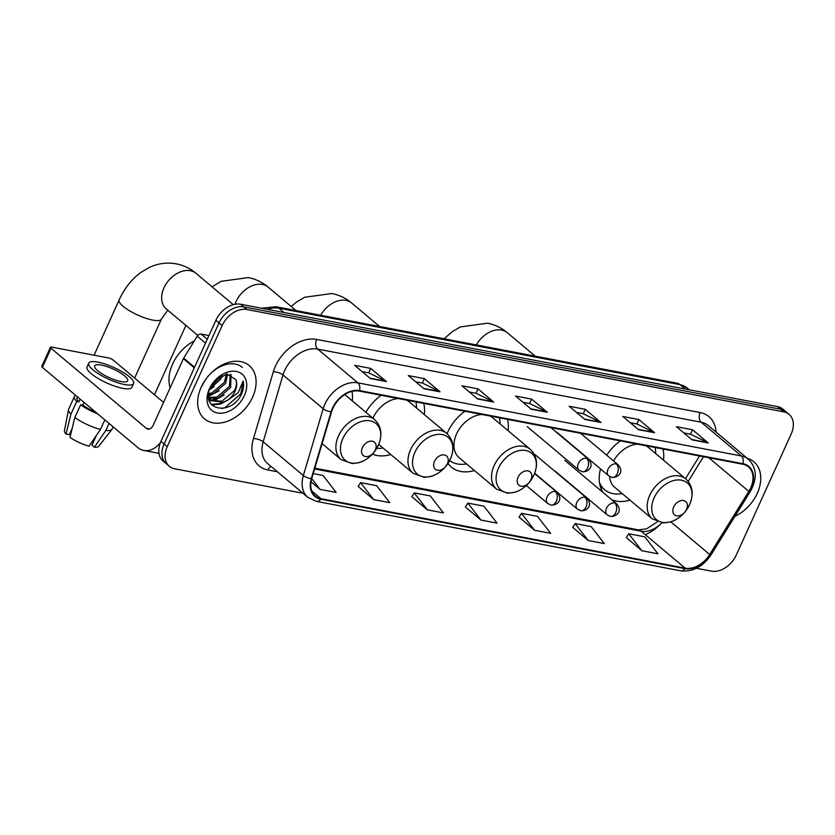 <?xml version="1.0" encoding="UTF-8"?>
<svg xmlns="http://www.w3.org/2000/svg" width="835" height="835" viewBox="0 0 835 835"><rect width="100%" height="100%" fill="white"/><g stroke="black" fill="none" stroke-linecap="round" stroke-linejoin="round"><path stroke-width="1.25" d="M600.522 468.936A38.4 27.158 130 0 0 602.943 492.368M611.731 499.758A38.4 27.158 130 0 0 629.955 500.123M464.949 411.248A38.4 27.158 130 0 0 447.643 432.279A38.4 27.158 130 0 0 447.038 433.668M447.977 463.415A38.4 27.158 130 0 0 451.359 467.099A38.4 27.158 130 0 0 474.416 470.522M372.42 454.104A38.4 27.158 130 0 0 390.77 454.511M424.337 414.577A38.4 27.158 130 0 0 423.731 403.389M381.177 395.279A38.4 27.158 130 0 0 365.907 412.302M508.087 430.672A38.4 27.158 130 0 0 507.492 419.368M663.522 460.179A38.4 27.158 130 0 0 662.917 449M620.363 440.88A38.4 27.158 130 0 0 606.721 455.221M352.255 400.831A38.4 27.158 130 0 0 352.036 391.417M696.432 568.28L711.493 571.15A21.741 15.374 130 0 0 736.251 555.098L791.163 434.054A21.741 15.374 130 0 0 789.054 414.348L782.781 409.067A21.741 15.374 130 0 0 777.468 406.603L240.637 304.243A21.741 15.374 130 0 0 215.879 320.296L160.967 441.339A21.741 15.374 130 0 0 163.076 461.045L166.217 463.686A21.741 15.374 130 0 1 164.109 443.98A21.741 15.374 130 0 0 166.217 463.686L169.348 466.327A21.741 15.374 130 0 0 174.661 468.79L302.959 493.255M789.054 414.348A21.741 15.374 130 0 0 783.741 411.874L246.909 309.524A21.741 15.374 130 0 0 222.152 325.567L219.02 322.926L164.109 443.98L219.02 322.926A21.741 15.374 130 0 1 243.778 306.883A21.741 15.374 130 0 0 219.02 322.926L215.879 320.296M783.741 411.874L780.6 409.233L243.778 306.883L780.6 409.233A21.741 15.374 130 0 1 785.912 411.707A21.741 15.374 130 0 0 780.6 409.233L777.468 406.603M242.39 367.4A28.985 20.489 130 0 0 202.289 385.499A28.985 20.489 130 0 1 242.39 367.4M201.141 387.315A34.778 24.591 130 0 0 204.502 418.846A34.778 24.591 130 0 0 252.619 397.136A34.778 24.591 130 0 0 249.248 365.594A34.778 24.591 130 0 0 201.141 387.315A34.778 24.591 130 0 0 204.502 418.846A34.778 24.591 130 0 0 252.619 397.136A34.778 24.591 130 0 0 249.248 365.594A34.778 24.591 130 0 0 201.141 387.315M734.946 516.301A34.778 24.591 130 0 0 757.272 493.349A34.778 24.591 130 0 0 753.901 461.818A34.778 24.591 130 0 0 747.273 458.311A34.778 24.591 130 0 1 753.901 461.818A34.778 24.591 130 0 1 757.272 493.349A34.778 24.591 130 0 1 734.946 516.301M332.914 408.231A23.182 16.397 -50 0 1 359.321 391.114L742.764 464.218A23.182 16.397 -50 0 1 748.431 466.859A23.182 16.397 -50 0 1 748.818 491.366L709.687 554.513A23.182 16.397 -50 0 1 685.149 568.144L320.995 498.704A23.182 16.397 -50 0 1 315.327 496.073A23.182 16.397 -50 0 1 311.737 478.643L331.568 411.812A23.182 16.397 -50 0 1 332.914 408.231M332.476 408.148A23.766 16.804 130 0 0 331.098 411.822L311.267 478.643A23.766 16.804 130 0 0 320.755 499.215L684.919 568.645A23.766 16.804 130 0 0 710.074 554.68L749.193 491.544A23.766 16.804 130 0 0 742.993 463.707L359.551 390.603A23.766 16.804 130 0 0 332.476 408.148M683.855 432.937L690.597 434.221L707.621 442.56A5.793 3.81 100.8 0 1 708.205 442.947L692.518 429.764L676.423 426.695L692.111 439.878L708.205 442.947M690.503 434.2L692.518 429.764M630.227 422.708L636.969 423.992L653.993 432.342A5.793 3.81 100.8 0 1 654.577 432.718L638.89 419.535L622.795 416.467L638.483 429.649L654.577 432.718M636.875 423.971L638.89 419.535M576.588 412.48L583.341 413.774L600.365 422.113A5.793 3.81 100.8 0 1 600.949 422.5L585.251 409.307L569.167 406.248L584.855 419.431L600.949 422.5M583.247 413.753L585.251 409.307M362.077 371.585L368.83 372.869L385.853 381.219A5.793 3.81 100.8 0 1 386.428 381.595L370.74 368.412L354.656 365.344L370.343 378.526L386.428 381.595M368.726 372.848L370.74 368.412M415.705 381.804L422.458 383.098L439.481 391.438A5.793 3.81 100.8 0 1 440.055 391.824L424.368 378.641L408.284 375.573L423.971 388.755L440.055 391.824M422.353 383.077L424.368 378.641M469.333 392.033L476.086 393.316L493.109 401.666A5.793 3.81 100.8 0 1 493.683 402.042L477.996 388.859L461.912 385.791L477.599 398.973L493.683 402.042M475.981 393.306L477.996 388.859M522.961 402.261L529.714 403.545L546.737 411.895A5.793 3.81 100.8 0 1 547.322 412.271L531.624 399.088L515.539 396.02L531.227 409.202L547.322 412.271M529.609 403.524L531.624 399.088M222.152 325.567L167.25 446.61A21.741 15.374 130 0 0 169.348 466.327M572.726 527.365L588.205 540.506L604.289 543.575L591.18 526.603L575.096 523.535L572.664 527.459M626.354 537.594L641.833 550.735L657.917 553.803L644.808 536.822L628.724 533.763L626.292 537.677M411.832 496.689L427.311 509.83L443.406 512.899L430.296 495.927L414.202 492.859L411.78 496.783M358.205 486.461L373.683 499.612L389.778 502.67L376.668 485.699L360.574 482.63L358.152 486.555M311.017 481.785L320.055 489.383L336.14 492.452L323.041 475.48L313.229 473.602M519.099 517.136L534.567 530.277L550.662 533.346L537.552 516.374L521.468 513.306L519.036 517.23M480.939 520.059L497.034 523.127L483.924 506.156L467.83 503.087L465.408 507.002L480.939 520.059L467.83 503.087M427.311 509.83L414.202 492.859M373.683 499.612L360.574 482.63M320.055 489.383L311.737 478.612M534.567 530.277L521.468 513.306M588.205 540.506L575.096 523.535M641.833 550.735L628.724 533.763M194.367 340.868A36.229 25.614 130 0 0 172.605 364.039A36.229 25.614 130 0 0 170.163 387.816M222.246 375.239L220.69 379.153L209.627 389.225M220.325 376.199L219.448 378.109L210.462 387.179M227.59 373.996L225.669 383.338L213.123 393.953L208.458 394.694M226.473 374.07L224.427 382.294L211.881 392.909L208.573 393.588M231.034 374.529L230.648 387.523L218.102 398.138L209.303 398.118M208.52 397.784L211.432 400.633L208.416 396.26M230.345 374.32L229.406 386.48L216.86 397.095L208.886 397.356M235.825 379.56L226.755 374.038L214.094 381.48A23.62 16.7 130 0 0 209.397 388.891A23.62 16.7 130 0 0 217.455 412.991A23.62 16.7 130 0 0 244.363 395.56A23.62 16.7 130 0 0 239.405 372.452A23.62 16.7 130 0 0 214.094 381.48L210.42 387.283C199.523 409.714 230.105 416.508 240.939 395.279L241.461 394.203C243.559 389.475 244.112 385.081 243.131 381.01L238.205 392.7L228.049 399.955A16.376 11.575 130 0 0 235.073 391.239A16.376 11.575 130 0 0 235.825 379.56C236.973 382.868 236.493 386.574 234.385 390.665L221.839 401.28L210.827 400.08M228.049 399.955L223.091 402.324L211.432 400.633M243.131 381.01L240.877 393.723L224.772 407.783L221.849 408.513M222.538 402.491L219.782 403.587L211.192 404.422M217.559 398.305L211.098 400.268M211.015 400.278L209.063 400.424M212.581 394.12L208.416 395.633M228.31 399.861L220.409 404.119L211.62 404.912M224.177 394.997L215.43 399.934L211.933 400.758M211.641 400.8L209.241 400.957M219.198 390.801L208.437 396.301M214.219 386.615L209.418 389.851M208.959 335.555L201.099 334.052L207.278 339.25M160.435 442.602A28.985 19.059 100.8 0 1 143.818 450.462A28.985 19.059 100.8 0 1 137.681 447.476L42.366 367.379A3.622 0.939 -155.6 0 1 41.75 366.398L50.424 347.287A3.622 0.939 24.4 0 0 51.039 348.268L146.355 428.365A7.244 4.759 -79.2 0 0 147.889 429.106A7.244 4.759 -79.2 0 0 153.16 425.286L183.387 358.674A3.622 2.557 -50 0 1 183.679 358.121L197.269 336.181A3.622 2.557 -50 0 1 201.099 334.052M163.545 402.397L113.247 360.125A3.622 0.939 24.4 0 0 108.602 357.964L51.76 347.13A3.622 0.939 24.4 0 0 50.424 347.287M101.369 365.072A18.109 4.718 24.4 0 0 94.679 365.834A18.109 4.718 24.4 0 0 102.799 374.268A18.109 4.718 24.4 0 0 120.981 381.553A18.109 4.718 24.4 0 0 127.671 380.802A18.109 4.718 24.4 0 0 119.551 372.368A18.109 4.718 24.4 0 0 101.369 365.072M71.434 431.382L71.424 431.403A14.487 3.768 24.4 0 0 70.839 431.403M75.766 395.446A23.912 6.221 24.4 0 0 74.378 396.562L68.595 409.307A23.912 6.221 24.4 0 0 68.48 409.682L64.452 430.818A18.84 4.906 24.4 0 0 66.059 434.043L69.357 434.67L72.123 428.564M82.738 405.163L84.001 402.366M88.74 363.142L87.007 366.962A24.633 6.409 24.4 0 0 98.05 378.432A24.633 6.409 24.4 0 0 122.776 388.348A24.633 6.409 24.4 0 0 131.878 387.315L133.61 383.495A24.633 6.409 24.4 0 0 122.568 372.024A24.633 6.409 24.4 0 0 97.841 362.108A24.633 6.409 24.4 0 0 88.74 363.142A24.633 6.409 24.4 0 0 99.782 374.602A24.633 6.409 24.4 0 0 124.509 384.517A24.633 6.409 24.4 0 0 133.61 383.495M104.824 419.859L100.482 429.43L89.021 446.193A18.84 4.906 24.4 0 1 69.973 437.342L74.837 417.5L80.619 404.756L82.79 405.173A21.011 5.469 24.4 0 0 95.764 412.25M80.619 404.756A23.912 6.221 24.4 0 0 97.664 413.847M74.837 417.5A23.912 6.221 24.4 0 0 100.482 429.43M96.442 435.338L91.975 445.191L94.386 447.216L105.847 430.453L109.041 423.408M105.847 430.453A23.912 6.221 24.4 0 0 111.942 429.399A23.912 6.221 24.4 0 0 112.14 429.065L113.142 426.852M94.386 447.216A18.84 4.906 24.4 0 0 98.697 446.349L111.942 429.399M77.436 396.844L77.018 397.763A21.011 5.469 24.4 0 0 78.866 401.875L76.695 401.458L70.912 414.202L66.059 434.043M80.129 399.109L78.866 401.875M82.79 405.173L84.043 402.407M74.378 396.562A23.912 6.221 24.4 0 0 76.695 401.458M68.48 409.682A23.912 6.221 24.4 0 0 70.912 414.202M375.291 450.075A8.694 6.148 130 0 0 372.327 441.204A8.694 6.148 130 0 0 362.421 447.623A8.694 6.148 130 0 0 364.248 456.129A8.694 6.148 130 0 0 373.558 452.81A8.694 6.148 130 0 0 375.291 450.075M447.372 463.822A8.694 6.148 130 0 0 444.397 454.95A8.694 6.148 130 0 0 434.503 461.369A8.694 6.148 130 0 0 436.319 469.875A8.694 6.148 130 0 0 445.639 466.556A8.694 6.148 130 0 0 447.372 463.822M378.725 444.397L413.116 473.288A26.083 18.443 130 0 1 410.59 449.637A26.083 18.443 130 0 1 446.673 433.355L409.077 401.76A26.083 18.443 130 0 0 406.635 400.132M398.264 398.535A26.083 18.443 130 0 0 372.995 418.043A26.083 18.443 130 0 0 372.921 418.199M416.529 408.012A34.412 24.34 130 0 0 415.893 401.896M376.71 448.385A34.412 24.34 130 0 0 382.962 447.957M185.913 325.41L154.799 393.995A23.182 6.033 24.4 0 0 154.673 394.934M530.924 479.749A8.694 6.148 130 0 0 527.96 470.877A8.694 6.148 130 0 0 518.055 477.296A8.694 6.148 130 0 0 519.871 485.803A8.694 6.148 130 0 0 529.192 482.484A8.694 6.148 130 0 0 530.924 479.749M481.816 414.473A26.083 18.443 130 0 0 456.547 433.97A26.083 18.443 130 0 0 459.073 457.622L496.668 489.216A26.083 18.443 130 0 1 494.143 465.575A26.083 18.443 130 0 1 530.225 449.282L492.629 417.688A26.083 18.443 130 0 0 490.187 416.06M500.082 423.94A34.412 24.34 130 0 0 499.445 417.834M449.658 460.576A34.412 24.34 130 0 0 466.514 463.884M686.558 509.423A8.694 6.148 130 0 0 683.583 500.551A8.694 6.148 130 0 0 673.688 506.97A8.694 6.148 130 0 0 675.505 515.477A8.694 6.148 130 0 0 684.825 512.158A8.694 6.148 130 0 0 686.558 509.423M609.602 476.461A26.083 18.443 130 0 0 614.696 487.296L652.302 518.89A26.083 18.443 130 0 1 649.776 495.238A26.083 18.443 130 0 1 685.859 478.956L648.263 447.362A26.083 18.443 130 0 0 645.82 445.733M637.449 444.136A26.083 18.443 130 0 0 613.548 460.951M655.705 453.614A34.412 24.34 130 0 0 655.078 447.497M599.854 484.843A34.412 24.34 130 0 0 603.068 488.402L604.634 489.727A34.412 24.34 130 0 0 622.148 493.558M599.426 482.359A34.412 24.34 130 0 0 604.634 489.727M685.243 389.016L680.107 384.695A14.487 9.529 -79.2 0 0 677.039 383.202L687.184 387.993A28.985 20.489 130 0 0 680.107 384.695L278.953 308.209A28.985 20.489 130 0 0 267.346 309.336M284.098 312.53L278.953 308.209A14.487 9.529 -79.2 0 0 275.894 306.716L677.039 383.202M160.967 441.339L167.25 446.61M240.637 304.243L246.909 309.524M277.387 471.765L267.931 469.969A36.229 25.614 -50 0 1 253.464 438.605L273.306 371.784A36.229 25.614 -50 0 1 316.663 339.427L700.116 412.542A7.244 4.759 -79.2 0 0 701.149 422.207L317.697 349.103A28.985 20.489 130 0 0 284.693 370.489A28.985 20.489 130 0 0 283.002 374.978L263.171 441.798A28.985 20.489 130 0 0 267.659 463.592L307.823 497.347A28.985 20.489 -50 0 1 303.345 475.553A7.244 2.682 16.5 0 0 311.267 478.643M700.116 412.542A36.229 25.614 -50 0 1 716.075 432.092M708.237 425.506A28.985 20.489 130 0 0 701.149 422.207L741.313 455.962A28.985 20.489 -50 0 1 748.4 459.26L708.237 425.506M253.464 438.605A7.244 2.682 -163.5 0 1 263.171 441.798L303.345 475.553L323.176 408.733A28.985 20.489 -50 0 1 324.857 404.244A28.985 20.489 -50 0 1 357.871 382.847A7.244 4.759 100.8 0 1 359.551 390.603M331.098 411.822A7.244 2.682 16.5 0 1 323.176 408.733L283.002 374.978A7.244 2.682 -163.5 0 0 273.306 371.784M685.149 568.144L641.217 531.227A23.182 16.397 130 0 0 661.727 522.835A36.229 25.614 -50 0 1 645.298 534.65M307.823 497.347L316.444 501.386A7.244 4.759 -79.2 0 0 320.755 499.215M684.919 568.645A7.244 4.759 100.8 0 1 680.598 570.816C692.747 572.132 702.924 566.767 711.128 554.743L750.247 491.596C757.47 478.632 756.854 467.851 748.4 459.26M710.074 554.68A7.244 1.033 31.8 0 0 711.128 554.743M749.193 491.544A7.244 1.033 31.8 0 0 750.247 491.596M742.993 463.707A7.244 4.759 -79.2 0 0 741.313 455.962L357.871 382.847L317.697 349.103A7.244 4.759 -79.2 0 1 316.663 339.427M271.062 466.452A7.244 4.759 -79.2 0 0 267.931 469.969M709.687 554.513L670.797 521.833M748.818 491.366L708.8 457.747M688.207 481.367L703.477 456.724M320.995 498.704L311.747 490.938M314.607 468.957L641.217 531.227A13.047 8.58 -79.2 0 0 638.451 529.881L646.634 528.826L657.385 521.823M546.737 411.895L530.809 408.858M493.109 401.666L477.182 398.629M439.481 391.438L423.554 388.4M385.853 381.219L369.926 378.182M600.365 422.113L584.437 419.076M653.993 432.342L638.076 429.305M707.621 442.56L691.704 439.534M149.59 428.981L146.355 428.365M194.304 367.849L183.387 358.674M51.039 348.268L42.366 367.379M183.679 358.121L194.565 367.275M205.525 343.122L197.269 336.181M197.843 335.43L166.217 308.856A23.182 16.397 -50 0 1 163.973 287.835A23.182 16.397 -50 0 1 190.38 270.717A23.182 16.397 -50 0 1 196.048 273.358L233.299 304.66M167.793 310.182L161.374 319.137A23.182 6.033 -155.6 0 1 152.805 320.108A23.182 6.033 -155.6 0 1 129.54 310.766A23.182 6.033 -155.6 0 1 119.144 299.974L94.094 355.199M378.328 445.295A23.965 16.94 130 0 0 370.145 420.84A23.965 16.94 130 0 0 342.851 438.532A23.965 16.94 130 0 0 347.882 461.974A23.965 16.94 130 0 0 373.558 452.81A23.965 16.94 130 0 0 378.328 445.295M374.602 419.608A26.083 18.443 130 0 0 338.509 435.901A26.083 18.443 130 0 0 341.035 459.553L352.161 463.592L359.06 462.632C364.624 460.91 369.456 457.632 373.558 452.81L378.359 445.232C382.68 434.732 381.428 426.194 374.602 419.608L344.792 394.569M234.979 304.284A23.182 16.397 -50 0 1 236.044 301.581A23.182 16.397 -50 0 1 262.451 284.464A23.182 16.397 -50 0 1 268.118 287.094L296.049 310.568M450.409 459.031A23.965 16.94 130 0 0 442.226 434.586A23.965 16.94 130 0 0 414.932 452.267A23.965 16.94 130 0 0 419.953 475.71A23.965 16.94 130 0 0 445.639 466.556A23.965 16.94 130 0 0 450.409 459.031M320.734 315.275A23.182 16.397 -50 0 1 346.014 300.391A23.182 16.397 -50 0 1 351.681 303.032L379.601 326.495M533.962 474.958A23.965 16.94 130 0 0 525.779 450.514A23.965 16.94 130 0 0 498.485 468.195A23.965 16.94 130 0 0 503.515 491.648A23.965 16.94 130 0 0 529.192 482.484A23.965 16.94 130 0 0 533.962 474.958M476.357 344.938A23.182 16.397 -50 0 1 501.637 330.065A23.182 16.397 -50 0 1 507.304 332.706L535.235 356.169M689.585 504.632A23.965 16.94 130 0 0 681.412 480.188A23.965 16.94 130 0 0 654.118 497.869A23.965 16.94 130 0 0 659.139 521.322A23.965 16.94 130 0 0 684.825 512.158A23.965 16.94 130 0 0 689.585 504.632M600.271 486.481A34.736 24.57 130 0 0 602.839 488.214L600.396 486.899M586.567 458.248A7.244 5.125 130 0 0 578.311 463.592A7.244 5.125 130 0 0 579.01 470.168L582.319 471.733A7.244 4.759 -79.2 0 0 587.6 467.913A7.244 4.759 100.8 0 0 586.567 458.248A7.244 5.125 130 0 1 588.331 459.073C595.251 466.974 587.527 472.297 582.319 471.733M616.272 463.905A7.244 5.125 130 0 0 608.016 469.26A7.244 5.125 130 0 0 608.725 475.825L612.024 477.401A7.244 4.759 -79.2 0 0 617.305 473.581A7.244 4.759 100.8 0 0 616.272 463.905A7.244 5.125 130 0 1 618.046 464.73C624.966 472.641 617.242 477.964 612.024 477.401M555.296 491.596A7.244 5.125 130 0 0 547.04 496.95A7.244 5.125 130 0 0 547.739 503.515L551.048 505.091A7.244 4.759 -79.2 0 0 556.329 501.271A7.244 4.759 100.8 0 0 555.296 491.596A7.244 5.125 130 0 1 557.06 492.42C563.98 500.332 556.256 505.655 551.048 505.091M585.001 497.263A7.244 5.125 130 0 0 576.745 502.618A7.244 5.125 130 0 0 577.455 509.183L580.753 510.749A7.244 4.759 -79.2 0 0 586.034 506.928A7.244 4.759 100.8 0 0 585.001 497.263A7.244 5.125 130 0 1 586.775 498.088C593.695 506 585.972 511.312 580.753 510.749M614.717 502.931A7.244 5.125 130 0 0 606.46 508.275A7.244 5.125 130 0 0 607.16 514.851L610.468 516.416A7.244 4.759 -79.2 0 0 615.75 512.596A7.244 4.759 100.8 0 0 614.717 502.931A7.244 5.125 130 0 1 616.481 503.755C623.401 511.667 615.677 516.98 610.468 516.416M261.543 308.23L275.894 306.716M687.184 387.993L689.334 389.799M316.444 501.386L680.598 570.816M314.837 468.174L638.451 529.881M685.504 478.653L699.553 455.983M158.974 453.353L143.818 450.462M196.048 273.358C190.234 268.473 183.648 265.311 176.279 263.85C166.875 262.18 157.784 263.422 149.016 267.586L140.969 272.346C131.617 279.255 124.342 288.461 119.144 299.974M161.374 319.137L134.623 378.088M322.122 443.646L341.035 459.553M268.118 287.094C262.315 282.22 255.729 279.047 248.35 277.596L221.098 281.322L212.059 286.812M446.673 433.355C453.509 439.941 454.762 448.478 450.441 458.968L445.639 466.556C441.527 471.378 436.695 474.656 431.142 476.378L424.243 477.338L413.116 473.288M351.681 303.032C345.867 298.147 339.281 294.985 331.902 293.523L304.65 297.26L296.602 302.019L291.164 306.455M530.225 449.282C537.062 455.868 538.314 464.406 533.993 474.906L529.192 482.484C525.09 487.306 520.247 490.583 514.694 492.306L507.795 493.266L496.668 489.216M507.304 332.706C501.501 327.821 494.904 324.658 487.536 323.197L460.283 326.923L452.236 331.693L444.084 338.791M685.859 478.956C692.695 485.542 693.948 494.08 689.626 504.58L684.825 512.158C680.713 516.98 675.88 520.257 670.328 521.979L663.428 522.94L652.302 518.89M550.943 427.645L588.331 459.073M527.24 426.654L579.01 470.168M580.649 433.313L618.046 464.73M556.945 432.321L608.725 475.825M534.577 473.529L557.06 492.42M526.311 485.511L547.739 503.515M534.995 454.584L586.775 498.088M534.682 473.247L577.455 509.183M564.71 460.242L616.481 503.755M555.39 471.337L607.16 514.851"/></g></svg>
